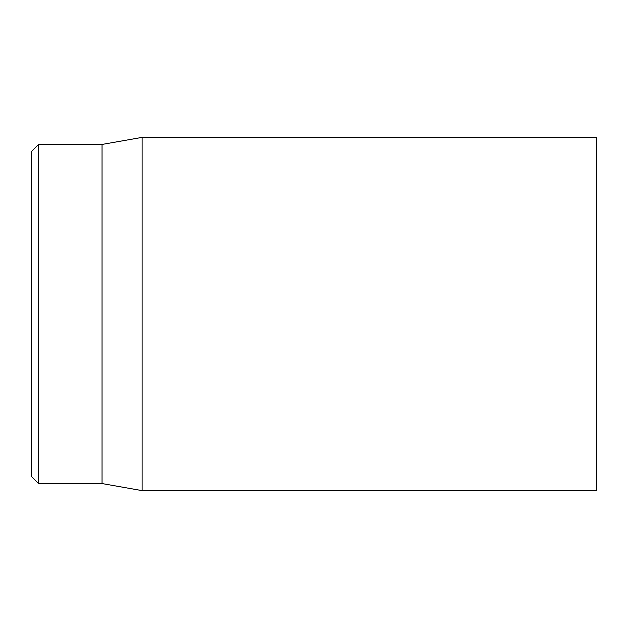 <?xml version="1.0" encoding="UTF-8"?>
<svg xmlns="http://www.w3.org/2000/svg" width="628" height="628" viewBox="0 0 628 628"><rect width="100%" height="100%" fill="white"/><g stroke="black" fill="none" stroke-linecap="round" stroke-linejoin="round"><path stroke-width="0.94" d="M31.4 314L31.4 476.495L38.465 483.56L38.465 144.44L31.4 151.505L31.4 314M596.6 314L596.6 137.375L142.116 137.375L142.116 490.625L596.6 490.625L596.6 314M38.465 483.56L102.05 483.56L102.05 144.44L38.465 144.44M102.05 483.56L142.116 490.625M102.05 144.44L142.116 137.375"/></g></svg>
